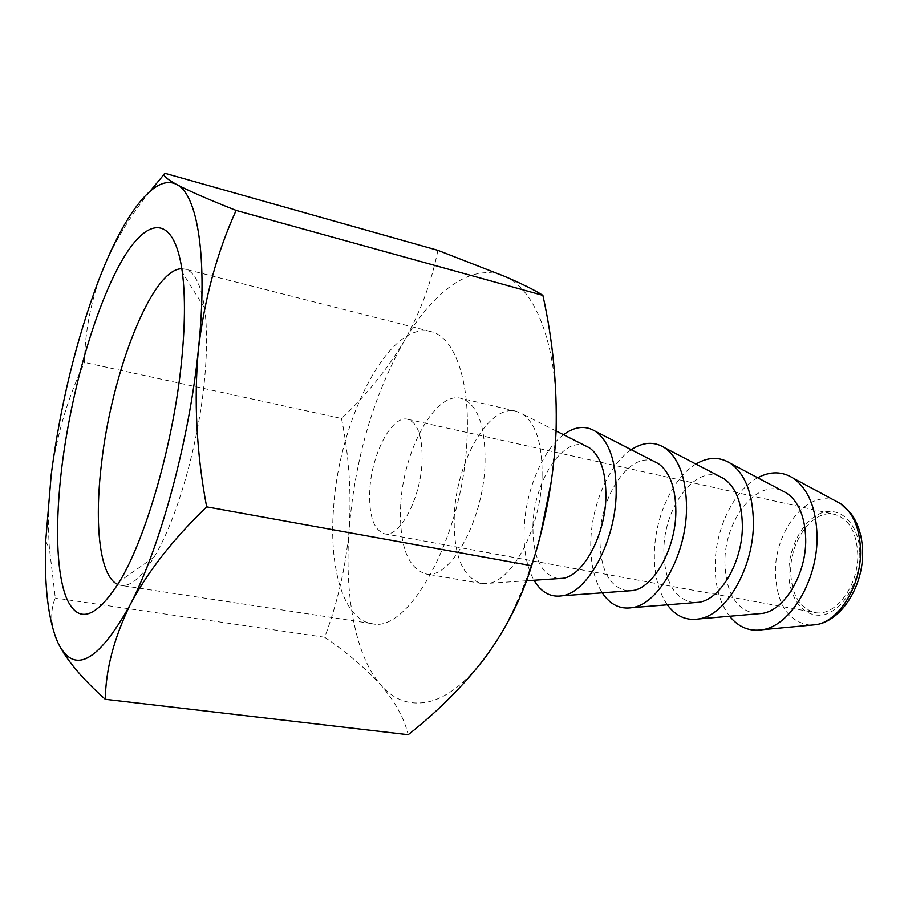 <?xml version="1.0" encoding="UTF-8"?>
<svg xmlns="http://www.w3.org/2000/svg" width="908" height="908" viewBox="0 0 908 908"><rect width="100%" height="100%" fill="white"/><g stroke="black" fill="none" stroke-linecap="round" stroke-linejoin="round"><path stroke-width="0.68" stroke-dasharray="4.54 3.41" d="M181.85 268.757L185.073 269.131C194.505 271.606 200.997 284.567 204.55 308.028C207.296 327.958 207.206 352.69 204.289 382.211C198.035 446.305 176.277 520.908 154.042 557.149C141.637 577.375 130.604 586.795 120.957 585.388L117.847 584.48M333.633 507.424C339.217 418.395 389.475 320.149 430.88 331.602C454.284 336.618 470.435 380.157 466.962 440.039C463.182 535.663 408.555 634.261 371.69 623.592C343.428 619.585 328.639 567.727 333.633 507.424M790.686 571.949C789.869 540.612 813.375 508.809 834.565 514.371C848.753 518.638 856.482 531.816 857.754 553.903C858.945 585.808 834.997 617.463 814.68 612.469C799.585 608.122 791.583 594.615 790.686 571.949M422.004 462.762C422.856 437.372 418.077 422.878 407.681 419.292C392.097 414.899 371.86 453.342 369.84 489.128C368.603 515.029 373.472 529.909 384.47 533.791C399.35 538.058 420.256 499.559 422.004 462.762M540.93 532.848C527.242 584.037 508.73 625.499 485.394 657.244C466.076 682.668 447.054 697.548 428.304 701.873C409.758 705.686 393.936 700.068 380.827 685.029C394.969 701.419 404.094 717.978 408.203 734.708M542.076 477.075C540.759 526.844 513.043 580.303 488.708 583.322L481.251 583.447C462.059 577.068 453.081 554.209 454.318 514.859C456.429 461.196 489.106 403.788 516.164 411.245L522.985 414.264C536.299 424.229 542.655 445.158 542.076 477.075M400.734 504.485C399.032 544.471 407.283 567.591 425.511 573.856C449.505 580.598 482.999 521.782 485.008 464.919C485.757 426.181 477.79 404.003 461.082 398.362C435.352 391.212 403.447 449.971 400.734 504.485M757.703 477.767C733.619 490.524 715.163 529.341 715.129 565.378C715.107 586.466 719.942 603.423 729.635 616.248M558.499 578.6C541.134 575.059 532.61 557.194 532.951 525.006C533.915 481.637 562.665 436.419 585.422 445.794M757.295 613.842C736.74 610.88 725.946 593.775 724.902 562.529C724.209 520.851 756.239 478.981 782.253 490.751M695.914 464.056C672.737 477.733 654.827 517.185 654.373 553.608C654.1 574.753 658.436 591.823 667.38 604.807M627.927 590.926C609.416 587.567 600.086 569.963 599.927 538.104C600.313 495.314 630.22 451.265 654.169 461.48M563.516 434.728C542.348 450.323 525.55 491.114 524.177 528.388C523.383 549.669 526.663 566.955 534.018 580.257M694.121 602.651C674.553 599.496 664.463 582.141 663.85 550.6C663.669 508.378 694.665 465.441 719.704 476.462M631.253 449.732C609.052 464.34 591.687 504.451 590.79 541.293C590.268 562.506 594.082 579.679 602.242 592.822M54.65 634.544C50.576 620.777 50.791 608.61 55.32 598.043L49.475 548.931C47.625 523.734 48.226 498.867 51.257 474.316C57.022 434.058 68.123 396.762 84.569 362.451C84.739 335.812 89.495 308.436 98.836 280.334L103.75 267.485C114.839 241.301 130.343 215.809 150.263 191.009M437.906 250.347C431.255 283.035 419.837 313.578 403.663 341.964C386.672 370.112 365.947 395.616 341.499 418.497L84.569 362.451M341.499 418.497C348.899 454.897 351.464 491.625 349.194 528.672C346.084 565.593 337.924 601.788 324.701 637.246L55.32 598.043M324.701 637.246C347.128 652.625 365.833 668.549 380.827 685.029C355.005 655.576 344.223 594.411 349.194 528.672C355.051 458.767 373.199 396.535 403.663 341.964C432.832 291.457 471.638 262.31 504.019 276.123C536.401 288.721 559.498 349.115 556.071 431.561L551.621 479.708M859.672 553.381C861.261 569.611 850.092 607.282 823.828 614.898C797.871 618.927 787.962 588.248 788.95 572.415C787.906 557.013 797.451 521.952 822.864 512.339C848.571 505.87 860.682 536.299 859.672 553.381M810.651 625.181C788.609 622.309 776.873 604.91 775.432 572.959C774.297 530.499 808.188 488.288 835.803 501.091M204.55 308.028L182.372 272.502M430.88 331.602L185.073 269.131M407.681 419.292L834.565 514.371M481.251 583.447L425.511 573.856M526.447 580.768L488.708 583.322M154.042 557.149L119.788 581.234M371.69 623.592L120.957 585.388M45.695 541.089L49.475 548.931M384.47 533.791L814.68 612.469M516.164 411.245L461.082 398.362M556.093 430.982L522.985 414.264"/><path stroke-width="1.36" d="M181.294 363.836C185.084 327.107 185.436 296.666 182.372 272.502C174.518 213.38 147.096 215.798 121.059 262.151C94.852 308.629 71.539 390.565 62.085 465.123C55.036 521.487 56.092 572.346 66.466 598.02C78.088 624.409 95.851 618.813 119.788 581.234C146.177 537.264 173.156 443.615 181.294 363.836M117.847 584.48C99.755 576.818 94.08 524.518 101.503 463.67C111.582 372.507 151.954 268.382 181.85 268.757M729.635 616.248C738.613 627.349 749.645 631.82 762.72 629.675C790.63 625.635 818.142 579.429 817.041 535.629C816.144 508.128 808.268 489.015 793.41 478.289C782.208 471.218 770.302 471.036 757.703 477.767M585.422 445.794L589.451 447.826C600.574 455.975 606.056 472.308 605.897 496.835C605.352 534.982 583.322 575.751 562.994 578.294L558.499 578.6M782.253 490.751L786.805 493.169C798.745 501.715 805.044 516.97 805.714 538.932C806.508 573.663 784.694 610.278 762.436 613.399L757.295 613.842M667.38 604.807C675.824 616.26 686.369 620.959 699.024 618.915C726.298 615.125 754.003 567.273 753.402 522.077C752.8 493.543 745.184 473.976 730.554 463.386C719.692 456.576 708.149 456.803 695.914 464.056M654.169 461.48L658.402 463.647C669.877 471.967 675.7 487.936 675.858 511.579C675.813 548.523 653.771 587.839 632.672 590.575L627.927 590.926M534.018 580.257C541.225 592.436 550.634 597.612 562.256 595.784C587.748 592.504 615.59 541.032 616.192 492.862C616.316 462.127 609.45 441.64 595.58 431.425C585.581 425.216 574.9 426.317 563.516 434.728M719.704 476.462L724.107 478.754C735.855 487.199 741.95 502.805 742.369 525.596C742.778 561.405 720.816 599.337 699.069 602.254L694.121 602.651M602.242 592.822C610.097 604.637 620.107 609.574 632.274 607.634C658.743 604.104 686.584 554.493 686.539 507.844C686.278 478.232 678.991 458.211 664.69 447.78C654.225 441.265 643.091 441.912 631.253 449.732M150.263 191.009L164.972 173.292C162.067 174.858 165.971 178.592 176.674 184.517C155.949 173.485 127.483 209.873 103.75 267.485L98.507 280.629C76.215 340.069 60.461 404.639 51.257 474.316L45.695 541.089C44.186 586.296 48.192 620.016 57.726 642.262C73.593 675.246 97.678 662.863 129.98 605.103C160.205 547.342 189.375 440.085 198.421 349.285C208.114 257.656 197.49 194.198 176.674 184.517C188.637 190.816 208.454 199.442 236.114 210.429C217.057 252.311 204.493 298.596 198.421 349.285C193.744 400.383 196.48 452.91 206.649 506.857C172.963 539.329 147.414 572.085 129.98 605.103C113.965 638.188 105.737 669.582 105.294 699.296C81.981 678.56 66.125 659.548 57.726 642.262L54.65 634.544M164.972 173.292L437.906 250.347L504.019 276.123C521.782 283.716 534.744 290.129 542.882 295.361L236.114 210.429M206.649 506.857L531.645 565.718C545.765 521.816 553.903 477.097 556.071 431.561C557.251 385.843 552.859 340.443 542.882 295.361M105.294 699.296L408.203 734.708C437.985 711.316 463.716 685.495 485.394 657.244C506.142 628.813 521.567 598.304 531.645 565.718M551.621 479.708L540.93 532.848M835.803 501.091L840.626 503.69C853.021 512.555 859.649 527.945 860.534 549.851C861.681 584.673 839.401 621.276 816.099 624.67L810.651 625.181M793.41 478.289L840.626 503.69L851.273 513.86C858.4 523.973 862.169 536.367 862.6 551.043C863.826 584.888 842.057 620.856 816.099 624.67L762.72 629.675M562.994 578.294L526.447 580.768M762.436 613.399L699.024 618.915M632.672 590.575L562.256 595.784M699.069 602.254L632.274 607.634M589.451 447.826L556.093 430.982M786.805 493.169L730.554 463.386M658.402 463.647L595.58 431.425M724.107 478.754L664.69 447.78"/></g></svg>
